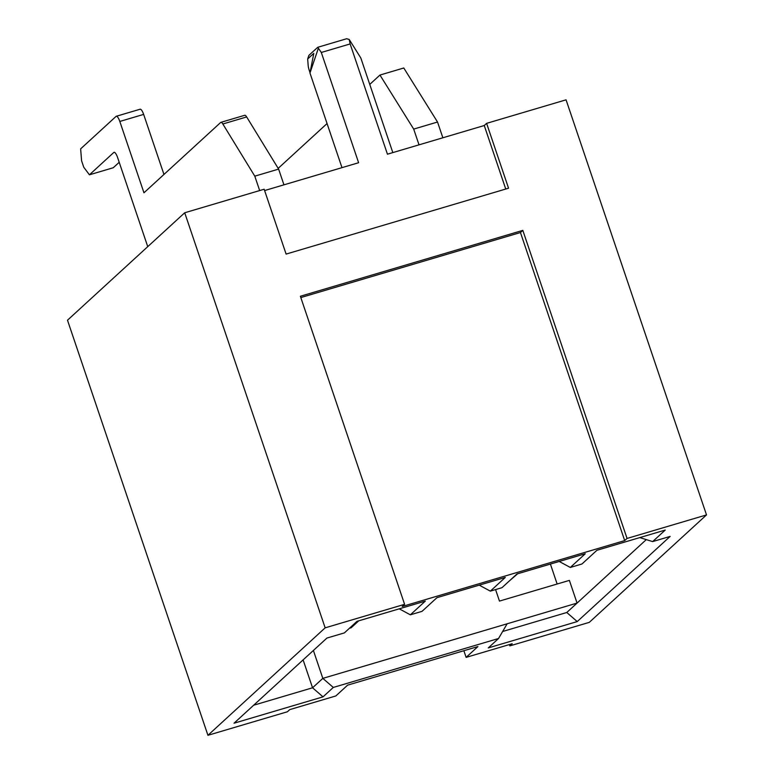<?xml version="1.0" encoding="UTF-8"?>
<svg xmlns="http://www.w3.org/2000/svg" width="774" height="774" viewBox="0 0 774 774"><rect width="100%" height="100%" fill="white"/><g stroke="black" fill="none" stroke-linecap="round" stroke-linejoin="round"><path stroke-width="1.16" d="M313.393 650.46L322.826 678.372L577.065 603.081L646.29 539.613M495.573 589.585L499.472 601.088L569.383 580.384L577.065 603.081L566.781 612.505L502.636 631.497M300.815 297.574L520.457 232.529L624.695 540.6L402.248 606.477L404.599 604.32L325.157 627.84L207.935 735.3L287.386 711.77L289.747 709.613L335.829 695.961L347.623 685.145L477.916 646.561L466.122 657.378L512.204 643.736L509.843 645.893L509.389 644.568M550.401 564.072L557.145 584.002M570.312 567.448L581.961 563.994L596.909 550.295L665.234 530.064L652.646 541.597L670.129 536.421L577.249 621.57L488.268 647.925L498.543 638.502L333.294 687.438L323.019 696.861L234.038 723.206L326.918 638.066L344.391 632.89L356.978 621.348L425.303 601.117L410.355 614.817L422.014 611.363L436.962 597.663L505.287 577.433L490.339 591.133L501.987 587.679L516.935 573.979L585.26 553.749L570.312 567.448L559.196 561.46M479.222 585.144L490.339 591.133M399.249 608.828L410.355 614.817M341.982 167.648L309.968 73.027L313.799 53.358L307.665 58.979L308.884 55.36L317.737 47.301L321.307 52.468L358.614 162.724L264.611 190.559M310.035 72.688L309.252 70.376A6.908 1.935 -106.5 0 1 308.158 65.364L307.665 58.979M392.824 152.594L360.81 57.973L349.2 39.455L346.636 38.739L317.737 47.301M321.307 52.468L350.138 43.934L387.445 154.19L484.253 125.523L486.614 123.356L508.557 188.208L286.109 254.085L264.157 189.233L184.715 212.763L325.157 627.84M509.843 645.893L589.285 622.364L706.507 514.913L566.065 99.827L486.614 123.356M207.935 735.3L67.493 320.213L184.715 212.763M706.507 514.913L627.056 538.443L624.695 540.6M404.599 604.32L300.37 296.248L522.818 230.371L627.056 538.443M520.457 232.529L522.818 230.371M484.253 125.523L505.751 189.04M463.868 650.721L466.122 657.378M350.138 43.934L349.2 39.455M318.22 48.627L309.968 73.027M652.646 541.597L639.808 537.591M253.64 705.23L312.551 687.786L322.826 678.372L333.294 687.438M303.108 659.883L312.551 687.786L323.019 696.861M498.543 638.502L507.144 623.786M577.249 621.57L566.781 612.505M147.747 246.654L117.58 157.49A6.908 1.935 -106.5 0 0 114.039 152.314A6.908 1.935 -106.5 0 0 113.807 152.449L89.426 174.808L113.256 167.745L119.206 162.298M89.426 174.808L83.766 167.242L81.58 160.76L80.641 148.86L116.042 116.41A6.908 1.935 -106.5 0 1 116.274 116.274A6.908 1.935 -106.5 0 1 119.815 121.45L143.954 192.794L220.648 122.486A6.908 1.935 -106.5 0 1 220.88 122.35A6.908 1.935 -106.5 0 1 222.835 123.995L254.791 176.162L259.667 190.559M116.274 116.274L140.113 109.221A6.908 1.935 -106.5 0 1 143.645 114.397L163.962 174.45M220.88 122.35L244.719 115.287A6.908 1.935 -106.5 0 1 246.664 116.942L278.621 169.1L254.791 176.162M278.621 169.1L283.952 184.841M349.413 628.285L351.173 627.762L358.739 620.825M278.176 168.364L327.063 123.54M369.759 84.405L379.957 75.049L413.693 129.094L419.024 144.835M413.693 129.094L437.533 122.031L403.786 67.996L379.957 75.049M437.533 122.031L442.863 137.782M509.369 580.916L517.632 573.776M114.31 152.304L113.807 152.449M143.645 114.397L119.815 121.45M246.664 116.942L222.835 123.995"/></g></svg>
